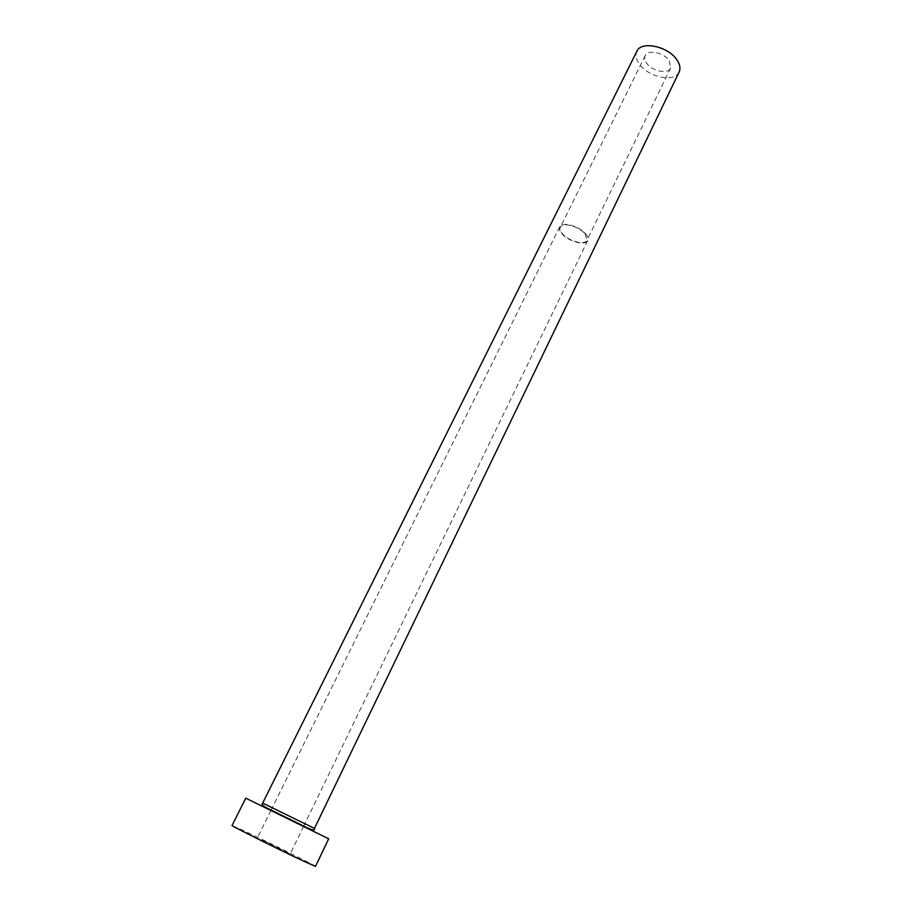 <?xml version="1.0" encoding="UTF-8"?>
<svg xmlns="http://www.w3.org/2000/svg" width="912" height="912" viewBox="0 0 912 912"><rect width="100%" height="100%" fill="white"/><g stroke="black" fill="none" stroke-linecap="round" stroke-linejoin="round"><path stroke-width="0.68" stroke-dasharray="4.56 3.42" d="M585.071 233.882L587.043 240.244C585.014 245.59 568.495 241.133 562.442 233.689C560.276 231.124 559.592 228.958 560.378 227.179C562.328 221.844 579.097 226.336 585.071 233.882M669.305 60.796L670.594 68.058C667.983 74.556 651.852 71.136 646.585 63.042C644.681 60.272 644.237 57.798 645.217 55.621C647.771 49.145 664.118 52.6 669.305 60.796M262.702 840.248L290.21 853.974L262.702 840.248M585.641 233.882C587.83 236.516 588.514 238.75 587.716 240.563C585.584 246.172 568.244 241.498 561.883 233.677C559.603 230.998 558.885 228.718 559.706 226.837C561.758 221.24 579.371 225.971 585.641 233.882M679.132 72.037C674.743 82.901 647.976 77.212 639.152 63.783C635.949 59.143 635.174 54.994 636.838 51.323M328.685 838.789L245.773 798.171M315.506 866.389C316.909 866.343 270.693 843.304 246.023 831.71L232.047 825.508M267.911 809.138L307.162 828.142L266.258 808.112C255.976 803.153 256.534 803.495 267.911 809.138M314.446 828.438L262.679 803.084M670.594 68.058L587.043 240.244M587.716 240.563L303.707 826.147M303.628 826.306L290.21 853.974M559.706 226.837L271.081 810.152M271.001 810.323L257.355 837.877M645.217 55.621L560.378 227.179"/><path stroke-width="1.37" d="M262.679 803.084L636.838 51.323C641.056 40.538 668.428 46.318 677.023 60.032C679.999 64.547 680.705 68.548 679.132 72.037L314.446 828.438L262.679 803.084C263.42 803.757 259.168 803.677 266.429 807.758L306.478 827.446C312.588 830.399 315.244 830.729 314.446 828.438M245.773 798.171L328.685 838.789L315.506 866.389L302.875 860.814C278.285 849.323 229.699 825.075 232.047 825.508L245.773 798.171"/></g></svg>
